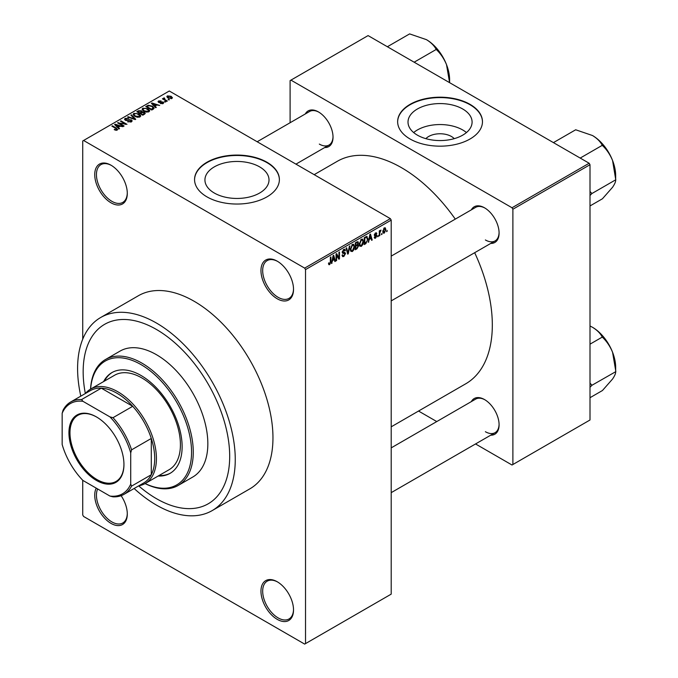 <?xml version="1.0" encoding="UTF-8"?>
<svg xmlns="http://www.w3.org/2000/svg" width="678" height="678" viewBox="0 0 678 678"><rect width="100%" height="100%" fill="white"/><g stroke="black" fill="none" stroke-linecap="round" stroke-linejoin="round"><path stroke-width="1.02" d="M277.243 298.786A23.027 13.297 60 0 1 260.962 270.581A23.027 13.297 60 0 1 277.243 261.183L277.243 261.183A23.027 13.297 60 0 1 293.523 289.387A23.027 13.297 60 0 1 277.243 298.786M277.683 261.445A21.815 12.594 -120 0 0 267.191 260.598A21.815 12.594 -120 0 0 263.852 278.082A21.815 12.594 -120 0 0 278.099 297.303A21.815 12.594 -120 0 0 289.006 298.379A21.815 12.594 -120 0 0 293.523 288.879M277.243 619.361A23.027 13.297 60 0 1 260.962 591.165A23.027 13.297 60 0 1 277.243 581.766L277.243 581.766A23.027 13.297 60 0 1 293.523 609.963A23.027 13.297 60 0 1 277.243 619.361M277.683 582.021A21.815 12.594 -120 0 0 267.191 581.182A21.815 12.594 -120 0 0 263.852 598.657A21.815 12.594 -120 0 0 278.099 617.878A21.815 12.594 -120 0 0 289.006 618.963A21.815 12.594 -120 0 0 293.523 609.463M121.116 495.686A23.027 13.297 60 0 1 127.294 513.992A23.027 13.297 60 0 1 111.014 523.391A23.027 13.297 60 0 1 96.242 488.152M97.657 488.965A21.815 12.594 -120 0 0 111.87 521.907A21.815 12.594 -120 0 0 122.777 522.984A21.815 12.594 -120 0 0 127.286 513.483M111.014 202.807A23.027 13.297 60 0 1 94.734 174.61A23.027 13.297 60 0 1 111.014 165.212L111.014 165.212A23.027 13.297 60 0 1 127.294 193.408A23.027 13.297 60 0 1 111.014 202.807M111.446 165.466A21.815 12.594 -120 0 0 100.963 164.627A21.815 12.594 -120 0 0 97.615 182.102A21.815 12.594 -120 0 0 111.87 201.324A21.815 12.594 -120 0 0 122.777 202.408A21.815 12.594 -120 0 0 127.286 192.908M425.869 138.659A16.094 9.289 180 0 1 451.429 136.481A16.094 9.289 180 0 1 454.235 138.659M462.71 108.989A32.044 18.501 0 0 0 427.793 104.98A32.044 18.501 0 0 0 408.012 122.074A32.044 18.501 0 0 0 417.394 135.151A32.044 18.501 0 0 0 452.311 139.16A32.044 18.501 0 0 0 472.091 122.074A32.044 18.501 0 0 0 462.71 108.989M466.447 132.557A32.044 18.501 0 0 0 462.71 129.973A32.044 18.501 0 0 0 413.656 132.557M470.04 104.361A42.417 24.484 0 0 0 423.818 99.056A42.417 24.484 0 0 0 397.639 121.676A42.417 24.484 0 0 0 410.063 138.99A42.417 24.484 0 0 0 456.286 144.304A42.417 24.484 0 0 0 482.465 121.676A42.417 24.484 0 0 0 470.04 104.361M482.465 121.871A42.417 24.484 0 0 0 470.04 104.759A42.417 24.484 0 0 0 423.979 99.412A42.417 24.484 0 0 0 397.639 121.871M214.316 193.035A32.044 18.501 180 0 1 204.934 179.95A32.044 18.501 180 0 1 224.706 162.864A32.044 18.501 180 0 1 259.623 166.873A32.044 18.501 180 0 1 269.013 179.95A32.044 18.501 180 0 1 249.233 197.044A32.044 18.501 180 0 1 214.316 193.035M266.963 162.245A42.417 24.484 0 0 0 220.74 156.932A42.417 24.484 0 0 0 194.561 179.56A42.417 24.484 0 0 0 206.976 196.874A42.417 24.484 0 0 0 253.199 202.18A42.417 24.484 0 0 0 279.387 179.56A42.417 24.484 0 0 0 266.963 162.245M279.387 179.755A42.417 24.484 0 0 0 266.963 162.635A42.417 24.484 0 0 0 220.901 157.296A42.417 24.484 0 0 0 194.561 179.755M471.346 209.849A20.603 11.89 60 0 1 484.524 207.807L484.524 207.807A20.603 11.89 60 0 1 499.093 233.037A20.603 11.89 60 0 1 490.736 243.427M484.956 208.07A19.391 11.195 -120 0 0 475.685 207.341L391.206 256.115M305.286 113.972A20.603 11.89 60 0 1 318.457 111.929L318.457 111.929A20.603 11.89 60 0 1 333.025 137.159A20.603 11.89 60 0 1 324.677 147.55M318.897 112.192A19.391 11.195 -120 0 0 309.626 111.463L257.174 141.744M471.346 401.596A20.603 11.89 60 0 1 484.524 399.562L484.524 399.562A20.603 11.89 60 0 1 499.093 424.792A20.603 11.89 60 0 1 490.736 435.183M484.956 399.817A19.391 11.195 -120 0 0 475.685 399.096L391.206 447.87M134.125 488.499A111.489 64.368 -120 0 0 156.423 505.085A111.489 64.368 -120 0 0 212.172 510.602A111.489 64.368 -120 0 0 229.257 421.267A111.489 64.368 -120 0 0 156.423 323.025A111.489 64.368 -120 0 0 100.683 317.507A111.489 64.368 -120 0 0 80.809 396.138M212.172 510.602L249.868 488.838A111.489 64.368 -120 0 0 266.963 399.503A111.489 64.368 -120 0 0 194.128 301.261A111.489 64.368 -120 0 0 138.388 295.735L100.683 317.507M391.206 426.826L465.718 383.807A128.456 74.165 -120 0 0 474.676 252.699M455.285 219.121A128.456 74.165 -120 0 0 401.495 167.686A128.456 74.165 -120 0 0 337.263 161.322L314.168 174.661M156.423 329.457A103.607 59.817 -120 0 0 104.624 324.33A103.607 59.817 -120 0 0 85.343 393.52A103.607 59.817 -120 0 1 104.624 324.33A103.607 59.817 -120 0 1 156.423 329.457A103.607 59.817 -120 0 1 224.113 420.758A103.607 59.817 -120 0 1 208.231 503.788A103.607 59.817 -120 0 0 224.113 420.758A103.607 59.817 -120 0 0 156.423 329.457M138.668 485.88A103.607 59.817 -120 0 0 156.423 498.652A103.607 59.817 -120 0 0 208.231 503.788L208.231 503.788A103.607 59.817 -120 0 1 156.423 498.652A103.607 59.817 -120 0 1 138.668 485.88M382.019 233.351L381.468 234.647L382.019 233.351M379.833 232.986L379.833 235.597L379.29 235.91L379.29 230.876L379.833 230.562L379.833 231.359L381.002 230.062L379.833 232.986L379.29 232.673M378.282 235.503L377.731 236.808L378.282 235.503M376.875 235.766L375.561 238.156L374.671 238.283L374.231 237.308L374.773 236.902L375.595 237.41L376.332 236.207L374.62 235.885L374.307 235.096L375.536 232.952L376.443 232.825L376.799 233.664L375.553 233.664L374.849 234.681L376.561 234.876L376.875 235.766L375.476 234.961M374.773 236.902L375.595 237.41M376.256 234.063L375.019 233.351M374.4 234.419L375.027 234.995M369.273 239.622L368.23 242.3L369.891 234.41L370.459 234.079L372.205 240.004L371.629 240.334L371.163 238.537L368.84 239.376M361.374 246.343L359.806 246.165L359.272 244.097L361.382 239.232L362.628 239.122L363.476 241.58L362.933 244.385L361.374 246.343L359.374 245.19M352.416 251.513L350.848 251.335L350.314 249.267L352.416 244.411L353.67 244.3L354.518 246.758L353.975 249.555L352.416 251.513L350.416 250.36M328.567 263.996L329.678 264.64L328.83 264.649L328.499 263.166L329.05 262.759L329.703 263.818L330.296 262.954L330.372 257.225L330.915 256.911L330.915 261.615L329.678 264.64L328.83 264.649M328.508 263.386L329.703 263.818M304.668 268.115L390.35 218.638L391.206 220.121L391.206 594.131L305.524 643.608L305.524 269.598L304.668 268.115L83.589 140.473L82.733 140.973L82.733 339.178M391.206 220.121L305.524 269.598M332.508 260.852L331.466 263.522L333.118 255.64L333.695 255.309L335.432 261.233L334.864 261.564L334.39 259.767L332.076 260.606M336.602 255.013L336.602 260.555L336.059 260.869L336.059 253.945L336.635 253.606L338.941 257.835L338.941 252.284L339.483 251.962L339.483 258.894L338.898 259.233L336.059 254.699M345.017 253.792L342.644 253.267L342.212 252.199L343.763 249.402L344.899 249.25L345.407 250.529L344.856 250.928L343.78 250.207L342.932 252.513L344.738 252.292L345.56 253.462L343.865 256.454L342.627 256.623L342.059 255.157L342.602 254.75L342.992 255.725L343.907 255.614L345.017 253.792L343.627 252.521M343.568 249.529L344.534 250.089L343.178 249.86M342.966 252.538L342.212 252.106L343.788 252.479M349.95 245.928L348.238 253.843L347.704 254.148L346.085 248.156L346.653 247.826L347.941 253.199L349.382 246.258L349.95 245.928M357.535 244.309L358.645 245.792L356.984 248.784L355.297 249.758L355.297 242.834L358.043 241.656L358.213 244.597M366.645 236.41L367.917 238.978L365.857 243.665L364.256 244.589L364.256 237.664L367.145 236.495M385.833 229.562L384.316 233.096L383.401 233.19L382.799 231.368L384.316 227.884L385.248 227.8L385.833 229.562L385.231 229.215M387.155 230.376L386.613 231.681L387.155 230.376M82.733 480.261L82.733 514.983L83.589 516.466L304.668 644.1L305.524 643.608M169.508 99.776L168.11 99.59L169.508 99.776M165.771 101.929L164.373 101.751L165.771 101.929M156.296 107.404L155.72 107.734L151.38 103.31L151.957 102.98L159.694 105.437L156.864 105.005L154.974 106.099L156.296 107.404M149.592 111.099L149.592 110.302L148.948 111.734L146.44 112.099L143.846 111.217L142.066 109.209L142.795 108.183L147.982 108.751L149.668 110.717M140.634 116.269L140.634 115.48L139.99 116.913L137.481 117.269L134.888 116.396L133.108 114.379L133.837 113.353L139.024 113.921L140.71 115.896M131.43 121.845L127.6 121.718L130.778 121.413L130.862 120.184L125.269 120.192L124.506 119.218L125.184 118.353L128.617 118.438L125.896 118.743L125.837 119.896L131.396 119.862L132.185 120.896L131.43 121.845M130.778 122.133L130.862 120.184M125.896 118.743L125.837 120.447M119.531 128.634L118.955 128.964L114.616 124.54L115.192 124.21L122.93 126.667L120.091 126.235L118.209 127.328L119.531 128.634M390.35 218.638L169.28 91.005L83.589 140.473M115.972 130.286L114.201 129.634L116.574 129.617L116.709 129.015L111.87 126.125L112.412 125.811L116.48 128.167L117.252 130.032L115.972 130.286M116.574 130.278L116.709 129.015M117.735 129.405L117.252 130.032M124.099 125.989L123.549 126.311L117.557 122.845L125.244 123.955L120.438 121.184L120.981 120.87L126.981 124.328L119.294 123.218L124.099 125.989M135.727 119.277L135.202 119.582L127.583 117.057L128.15 116.726L134.727 119.048L130.871 115.158L131.447 114.828L135.727 119.277M144.482 114.226L142.795 115.201L136.795 111.734L138.49 110.76L141.499 110.76L142.168 111.828L144.38 112.251L145.278 113.328L144.482 114.226M142.194 111.65L142.168 112.379M153.347 109.107L151.753 110.031L145.753 106.565L148.253 105.251L152.381 106.166L154.186 108.116L153.347 109.107M163.127 103.548L160.398 103.505L162.542 103.166L162.601 102.353L158.601 102.378L158.033 101.641L158.593 100.954L161.101 100.946L159.228 101.302L159.059 102.014L163.042 101.971L163.712 102.81L163.127 103.548M162.542 103.793L162.601 102.353M159.228 101.302L159.059 102.581M167.33 101.03L166.788 101.344L162.423 98.827L163.661 98.92L163.542 98.098L164.296 97.929L164.762 98.378L164.279 99.157L167.33 101.03M163.661 99.547L163.542 98.751M164.296 97.929L164.279 99.903M171.89 98.488L168.11 98.064L166.822 96.64L167.373 95.886L171.102 96.284L172.432 97.734L171.89 98.488M589.148 163.237L590.004 164.72L512.89 209.239L512.026 207.756L589.148 163.237L368.078 35.595L290.099 80.614L290.099 122.735M512.89 209.239L512.89 464.515L512.026 465.015L475.549 443.954M436.768 421.563L418.546 411.046M512.89 464.515L590.004 419.996L590.004 164.72M512.026 207.756L290.955 80.123M485.38 239.961A19.391 11.195 -120 0 0 495.076 240.927A19.391 11.195 -120 0 0 499.084 232.529M319.321 144.092A19.391 11.195 -120 0 0 329.008 145.05A19.391 11.195 -120 0 0 333.025 136.659M485.38 431.716A19.391 11.195 -120 0 0 495.076 432.674A19.391 11.195 -120 0 0 499.084 424.284M114.675 129.879L114.675 129.278M112.412 126.447L112.412 125.811M115.192 125.125L115.192 124.21M118.209 128.201L118.209 127.328M116.455 125.515L117.692 126.811L119.209 125.939L115.565 124.71L116.455 126.413M117.692 127.676L117.692 126.811M115.565 125.515L115.565 124.71M119.209 126.744L119.209 125.939M118.133 123.184L118.133 122.506M125.244 124.43L125.244 123.955M120.981 121.498L120.981 120.87M119.294 123.854L119.294 123.218M128.066 121.947L128.066 121.362M125.184 120.142L125.184 118.353M126.625 120.599L126.625 120.15M129.142 120.082L129.142 119.514M131.396 121.871L131.396 119.862M128.15 117.243L128.15 116.726M131.447 115.735L131.447 114.828M133.837 115.658L133.837 113.353M139.024 114.59L139.024 113.921M134.541 113.76L133.99 114.531L135.439 116.082L139.287 116.506L139.821 115.735L136.871 113.573L134.541 113.76M135.439 116.684L135.439 116.082M139.287 117.192L139.287 116.506M138.49 111.565L138.49 110.76M141.482 111.633L141.499 110.76M144.372 113.184L144.38 112.251M138.041 111.828L139.829 112.862L141.371 111.904L141.049 111.133L138.99 111.277L138.041 112.455M139.829 113.489L139.829 112.862M141.371 112.785L141.049 111.133M140.532 113.268L142.634 114.48L144.278 113.446L143.838 112.565L141.609 112.641L140.532 113.896M142.634 115.107L142.634 114.48M144.278 114.336L143.838 112.565M143.795 114.624L143.795 113.811M142.795 110.489L142.795 108.183M147.982 109.421L147.982 108.751M143.499 108.582L142.948 109.361L144.397 110.912L148.245 111.336L148.779 110.565L145.829 108.404L143.499 108.582M144.397 111.506L144.397 110.912M148.245 112.023L148.245 111.336M148.253 105.938L148.253 105.251M152.381 106.827L152.381 106.166M146.999 106.658L151.592 109.311L153.075 107.446L151.83 106.471L148.863 105.717L146.999 106.658L146.999 107.285M151.592 109.938L151.592 109.311M153.296 109.141L153.075 107.446M152.575 109.548L152.575 108.743M151.957 103.895L151.957 102.98M154.974 106.971L154.974 106.099M153.22 104.285L154.457 105.59L155.974 104.709L152.338 103.488L153.22 105.183M154.457 106.446L154.457 105.59M152.338 104.285L152.338 103.488M155.974 105.522L155.974 104.709M160.864 103.692L160.864 103.149M158.593 102.37L158.593 100.954M159.593 102.675L159.593 102.124M163.042 103.598L163.042 101.971M164.915 102.064L164.915 101.437M162.966 99.141L162.966 98.513M165.068 100.361L165.068 99.725M168.653 99.912L168.653 99.276M167.373 97.556L167.373 95.886M171.102 96.954L171.102 96.284M171.28 98.725L170.602 96.623L167.975 96.251L167.678 97.793M167.975 96.251L168.653 97.751L171.28 98.124L171.576 97.674L171.576 98.641M168.653 98.344L168.653 97.751M331.584 262.937L332.034 263.191M334.661 260.784L335.432 261.233M333.686 259.36L334.39 259.767M333.195 257.632L332.686 259.937L334.203 259.064L333.449 256.174L333.195 257.632L332.754 257.377M336.059 260.242L336.602 260.555M337.771 257.157L338.941 257.835M338.364 258.242L339.483 258.894M342.068 255.42L343.865 256.454M343.619 249.496L345.407 250.529M342.263 251.623L342.754 251.911M343.831 252.47L345.56 253.462M347.509 253.419L348.238 253.843M347.356 252.869L347.941 253.199M353.941 246.419L354.518 246.758M353.552 249.309L353.975 249.555M351.823 244.868L352.424 245.216L350.857 248.962L351.492 250.784L352.416 250.707L353.975 247.046L353.746 245.614L352.255 244.512M350.331 248.665L350.857 248.962M353.746 245.614L352.424 245.216M356.984 241.86L358.493 242.732M356.908 244.783L358.645 245.792M355.297 243.012L355.84 243.334L355.84 245.402L357.442 244.411L357.95 243.165L356.789 241.97M355.297 245.089L355.84 245.402M357.95 243.165L356.798 242.783L355.84 243.334M355.297 245.894L355.84 246.207L355.84 248.64L357.001 247.97L358.103 246.114L356.865 244.809M355.297 248.326L355.84 248.64M356.221 245.182L356.916 245.589L355.84 246.207M358.103 246.114L356.916 245.589M362.899 241.249L363.476 241.58M362.51 244.139L362.933 244.385M360.781 239.698L361.382 240.046L359.815 243.792L360.45 245.614L361.374 245.538L362.933 241.876L362.705 240.444L361.213 239.334M359.289 243.487L359.815 243.792M362.705 240.444L361.382 240.046M365.154 243.266L365.857 243.665M367.349 238.648L367.917 238.978M364.806 238.156L364.806 243.47L367.154 241.097L367.374 239.283L366.544 237.292L364.806 238.156L364.256 237.842M364.256 243.148L364.806 243.47M365.069 237.198L365.764 237.605M365.722 236.817L366.806 237.359L365.798 236.775M368.357 241.707L368.798 241.97M371.425 239.554L372.205 240.004M370.459 238.131L371.163 238.537M369.968 236.402L369.459 238.707L370.976 237.834L370.213 234.944L369.968 236.402L369.527 236.147M369.035 238.47L369.459 238.707M374.239 237.393L375.561 238.156M374.332 234.758L376.188 235.834M375.553 232.944L376.799 233.664M374.358 234.605L374.934 234.944M377.731 236.181L378.282 236.495M379.29 235.283L379.833 235.597M379.29 231.045L379.833 231.359M380.155 230.469L380.85 230.876M380.027 230.757L380.46 231.012M379.29 231.52L379.943 231.893M381.468 234.02L382.019 234.334M382.867 232.266L384.316 233.096M384.036 228.079L384.875 228.562L384.299 228.613L383.341 231.054L384.333 232.368L385.29 229.927L383.782 228.316M382.824 230.749L383.341 231.054M382.816 231.876L384.333 232.368M386.613 231.054L387.155 231.368M158.143 476.032A58.164 33.586 -120 0 0 170.085 473.337A58.164 33.586 -120 0 0 179 426.725A58.164 33.586 -120 0 0 140.999 375.468A58.164 33.586 -120 0 0 111.921 372.586A58.164 33.586 -120 0 0 103.615 381.578M158.999 475.532A58.164 33.586 -120 0 0 170.509 473.083M140.999 364.586A71.495 41.282 -120 0 0 90.615 389.079A54.528 31.485 60 0 1 132.625 403.698A54.528 31.485 60 0 1 156.423 458.582A54.528 31.485 60 0 1 145.134 483.541A71.495 41.282 -120 0 0 191.518 449.726A71.495 41.282 -120 0 0 140.999 364.586M90.547 389.121A72.707 41.977 60 0 1 105.505 359.501A72.707 41.977 60 0 1 141.855 363.094A72.707 41.977 60 0 1 189.357 427.174A72.707 41.977 60 0 1 178.212 485.431A72.707 41.977 60 0 1 145.075 483.575M178.212 485.431L192.781 477.024A72.707 41.977 -120 0 0 203.925 418.758A72.707 41.977 -120 0 0 156.423 354.687A72.707 41.977 -120 0 0 120.074 351.085L105.505 359.501M85.487 393.443A54.528 31.485 60 0 1 90.598 389.087L114.59 375.239A54.528 31.485 60 0 1 141.855 377.943A54.528 31.485 60 0 1 177.483 425.996A54.528 31.485 60 0 1 169.127 469.693L145.134 483.541A54.528 31.485 60 0 1 138.812 485.795M112.353 372.341A58.164 33.586 -120 0 0 104.471 381.078M580.207 158.067L602.445 145.228L602.606 145.643C606.793 149.66 610.115 154.609 612.565 160.5A32.781 18.925 -120 0 1 615.675 175.678L615.675 179.958C615.777 181.619 614.743 184.052 612.565 187.272L602.445 198.773L590.004 205.951M590.004 195.51L591.843 193.577L615.836 179.729M591.843 193.577L590.004 191.399M553.434 142.617L575.681 129.778L592.487 135.524A32.781 18.925 -120 0 1 612.565 160.5L615.675 179.314M592.487 135.524C596.971 138.261 600.183 141.439 602.123 145.05L602.445 145.228M591.682 193.806A37.629 21.73 -120 0 0 591.682 193.162M68.936 432.801A38.9 22.459 60 0 1 96.445 416.928A38.9 22.459 60 0 1 123.947 464.566A38.9 22.459 60 0 1 96.445 480.448A38.9 22.459 60 0 1 68.936 432.801M96.7 417.072A38.171 22.035 -120 0 0 77.868 415.334A38.171 22.035 -120 0 0 69.97 432.801A38.171 22.035 -120 0 0 86.631 471.218A38.171 22.035 -120 0 0 116.04 481.448A38.171 22.035 -120 0 0 123.947 464.269M130.718 484.084L131.574 486.118A53.316 30.781 60 0 1 123.964 494.364L143.668 482.99A53.316 30.781 -120 0 0 151.287 474.736A53.316 30.781 -120 0 0 154.711 458.582A53.316 30.781 -120 0 0 151.287 438.463A53.316 30.781 -120 0 0 132.719 406.3L101.302 388.163A53.316 30.781 -120 0 0 90.352 390.638L70.639 402.012A53.316 30.781 60 0 1 81.597 399.545L82.919 401.3A52.104 30.086 -120 0 0 62.164 413.283L62.164 444.514A52.104 30.086 -120 0 0 82.919 480.456L109.963 496.067A52.104 30.086 -120 0 0 130.718 484.084L130.718 452.862A52.104 30.086 -120 0 0 109.963 416.911L82.919 401.3M109.963 416.911L113.006 417.682L132.719 406.3A53.316 30.781 -120 0 0 101.302 388.163L81.597 399.545M131.574 486.118L151.287 474.736L151.287 438.463L131.574 449.845L130.718 452.862M62.164 413.283L63.029 410.266A53.316 30.781 60 0 1 70.639 402.012M123.964 494.364A53.316 30.781 60 0 1 113.006 496.838L109.963 496.067M113.006 417.682A53.316 30.781 60 0 1 131.574 449.845M590.004 387.257L591.682 385.562A37.629 21.73 -120 0 0 591.682 385.24A37.629 21.73 -120 0 0 591.682 384.918L590.004 383.155M590.004 397.706L602.445 390.52L612.565 379.019C614.743 375.807 615.777 373.366 615.675 371.705L591.843 385.333L591.682 384.918M590.004 344.17L602.445 336.983L602.606 337.398C606.793 341.415 610.115 346.365 612.565 352.255L615.836 371.485M590.004 325.982L592.487 327.279C596.971 330.017 600.183 333.195 602.123 336.796L602.445 336.983M615.675 371.069L615.675 367.434A32.781 18.925 -120 0 0 612.565 352.255A32.781 18.925 -120 0 0 592.487 327.279M414.148 62.198L436.386 49.358L436.547 49.765C440.734 53.782 444.048 58.732 446.505 64.622A32.781 18.925 -120 0 1 449.607 79.801L449.607 82.674M387.375 46.74L409.614 33.9L426.428 39.646A32.781 18.925 -120 0 1 446.505 64.622L449.599 82.64M426.428 39.646C430.903 42.392 434.115 45.562 436.064 49.172L436.386 49.358M116.48 128.82L116.48 128.167M127.879 120.455L127.879 119.879M140.855 113.082L140.855 112.268M147.279 106.488L147.279 105.683M160.466 102.59L160.466 101.903M330.372 261.301L330.915 261.615M342.221 252.436L343.661 253.267M347.085 251.869L347.721 252.233M356.289 248.385L356.984 248.784M356.094 242.377L356.798 242.783M374.307 235.088L375.654 235.868M116.828 129.261L116.828 130.218M131.312 120.769L131.312 121.913M125.405 119.336L125.405 120.269M133.99 114.531L133.99 115.794M139.821 115.735L139.821 116.997M142.948 109.361L142.948 110.616M148.779 110.565L148.779 111.828M162.898 102.742L162.898 103.666M158.847 101.734L158.847 102.505M164.11 98.835L164.11 99.802M342.992 255.725L342.059 255.182M351.492 250.784L350.373 250.148M360.45 245.614L359.332 244.97M375.036 237.495L374.434 237.147M376.044 233.579L375.265 233.13M374.968 234.969L374.358 234.613M391.206 300.888L495.076 240.927M495.076 432.674L391.206 492.643M329.008 145.05L295.947 164.135"/></g></svg>
